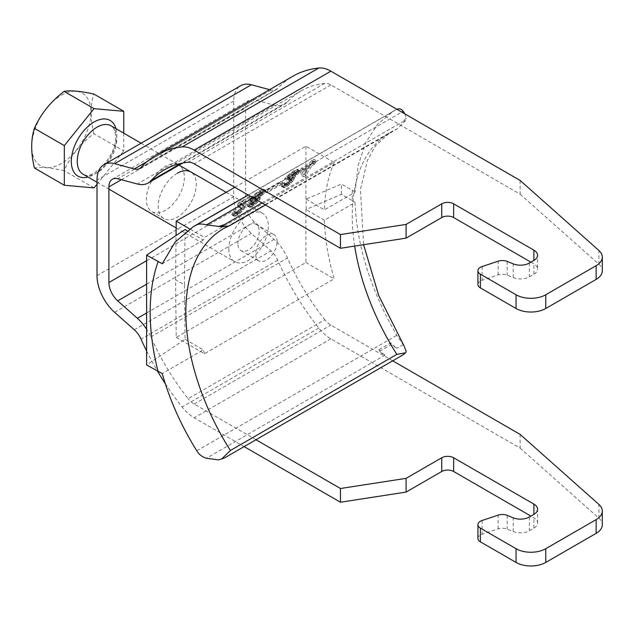 <?xml version="1.0" encoding="UTF-8"?>
<svg xmlns="http://www.w3.org/2000/svg" width="634" height="634" viewBox="0 0 634 634"><rect width="100%" height="100%" fill="white"/><g stroke="black" fill="none" stroke-linecap="round" stroke-linejoin="round"><path stroke-width="0.48" stroke-dasharray="3.17 2.38" d="M265.464 204.988L396.836 129.146L405.586 120.611L406.172 118.209L402.78 121.657L405.586 120.611M306.174 209.394L306.174 199.1L341.393 184.011L352.33 190.327A207.627 119.874 -120 0 0 352.33 200.621L341.393 194.305L305.937 209.529L305.937 262.524L176.22 337.415L175.578 279.649L184.494 284.793L185.057 339.325L146.605 364.962M184.494 284.793L185.057 229.508M185.057 339.325L203.308 349.865L162.249 373.569M176.22 337.415L204.449 353.717L334.166 278.825A189.13 109.199 60 0 1 324.402 220.188L355.056 202.484C356.879 245.952 370.787 290.237 396.773 335.331L404.009 345.776M204.449 353.717L203.308 349.865M324.402 220.188L305.937 209.529M352.33 200.621L355.056 202.484M341.393 194.305L341.393 184.011M306.174 199.1L324.402 209.894L355.056 192.189L358.202 165.3L365.889 142.285L377.777 124.026L393.452 111.116L396.884 109.286M352.33 190.327L355.056 192.189M404.809 113.858L406.172 118.209M261.953 202.959L402.78 121.657M234.818 187.299L305.937 146.24L334.166 162.534L204.449 237.425L189.701 228.914M187.133 230.705L203.308 240.048L204.449 237.425M203.308 240.048L162.249 263.752M334.166 162.534A189.13 109.199 -120 0 0 324.402 209.894M312.166 165.49L314.393 164.198L312.34 163.017A191.65 110.649 60 0 1 313.632 161.187L311.397 162.47A191.65 110.649 60 0 1 313.878 159.269L311.421 160.687A191.65 110.649 -120 0 0 308.948 163.889L301.372 168.264A191.65 110.649 -120 0 0 299.953 170.277L301.792 175.713L304.249 174.302A191.65 110.649 60 0 1 310.105 164.301L312.166 165.49A189.13 109.199 -120 0 0 306.206 175.428L304.249 174.302M306.206 175.428L303.749 176.846L302.006 171.457A189.13 109.199 60 0 1 303.448 169.46L311.025 165.086A189.13 109.199 60 0 1 313.545 161.908L316.001 160.497A189.13 109.199 -120 0 0 313.481 163.675L315.708 162.383A189.13 109.199 -120 0 0 314.393 164.198M281.702 184.193L266.771 192.815A189.13 109.199 60 0 1 267.905 191.151L265.852 189.962L280.783 181.34L282.835 182.529A189.13 109.199 -120 0 0 281.702 184.193L279.673 183.02A191.65 110.649 60 0 1 280.783 181.34M282.835 182.529L267.905 191.151M234.437 213.785L236.894 212.366A189.13 109.199 -120 0 0 236.442 213.135L236.91 213.92L238.59 213.087L241.792 210.052A189.13 109.199 60 0 1 242.243 209.275L242.259 208.515L239.43 206.629L240.024 204.909A189.13 109.199 60 0 1 240.88 203.863L252.697 197.039A189.13 109.199 -120 0 0 251.27 198.791L242.576 203.815L242.378 205.242L244.851 206.407L244.692 207.865A189.13 109.199 -120 0 0 244.248 208.634L240.635 212.723L236.434 215.711L234.398 216.329L233.669 215.394L233.994 214.554A189.13 109.199 60 0 1 234.437 213.785L232.44 212.628A191.65 110.649 -120 0 0 232.004 213.404L231.949 214.918L234.398 216.329M283.921 185.215L286.37 183.797A189.13 109.199 -120 0 0 285.926 184.573L286.394 185.358L288.074 184.518L291.275 181.482A189.13 109.199 60 0 1 291.719 180.714L291.307 179.953L289.643 180.793A189.13 109.199 60 0 1 290.721 179.105L296.023 174.699A189.13 109.199 60 0 1 296.546 173.97L296.847 173.375L296.244 173.027L294.374 174.001L289.857 177.829A189.13 109.199 -120 0 0 289.334 178.558L286.655 180.104A189.13 109.199 60 0 1 287.313 179.192L295.713 172.202L299.454 170.506L299.842 171.243L299.351 172.242A189.13 109.199 -120 0 0 298.693 173.153L294.128 177.726L294.176 179.295A189.13 109.199 -120 0 0 293.724 180.064L290.118 184.161L285.918 187.141L283.873 187.759L283.152 186.824L283.477 185.984A189.13 109.199 60 0 1 283.921 185.215L281.924 184.058A191.65 110.649 -120 0 0 281.488 184.835L283.477 185.984M253.156 206.058L249.772 207.453L249.051 206.518L249.368 205.678A189.13 109.199 60 0 1 249.82 204.901L252.895 201.533L252.11 200.82L252.554 199.789A189.13 109.199 60 0 1 253.212 198.886L257.769 194.567L262.952 191.119L265.353 190.192L265.741 190.929L265.25 191.936A189.13 109.199 -120 0 0 264.592 192.839L260.027 197.412L260.075 198.981A189.13 109.199 -120 0 0 259.623 199.758L256.017 203.847L253.156 206.058L251.199 204.925L247.815 206.319L247.07 205.376L247.387 204.528A191.65 110.649 -120 0 1 247.823 203.752L250.874 200.36L250.073 199.647L250.501 198.6A191.65 110.649 -120 0 1 251.143 197.689L255.661 193.346L259.488 190.668L263.237 188.972L263.657 189.725L263.181 190.739A191.65 110.649 60 0 0 262.539 191.658L258.006 196.247L258.078 197.832A191.65 110.649 60 0 0 257.634 198.608L254.052 202.714L251.199 204.925M305.937 146.24L305.937 199.234M175.578 279.649L176.062 235.507M305.937 262.524L334.166 278.825M312.34 163.017L310.105 164.301M302.529 168.676L303.67 172.163A191.65 110.649 -120 0 1 307.656 165.72L302.529 168.676L304.582 169.864L309.709 166.9L307.656 165.72M302.006 171.457L299.953 170.277M303.749 176.846L301.792 175.713M303.448 169.46L301.372 168.264M311.025 165.086L308.948 163.889M313.545 161.908L311.421 160.687M316.001 160.497L313.878 159.269M313.481 163.675L311.397 162.47M315.708 162.383L313.632 161.187M304.582 169.864L305.651 173.312L303.67 172.163M305.651 173.312A189.13 109.199 60 0 1 309.709 166.9M279.673 183.02L264.735 191.642A191.65 110.649 -120 0 1 265.852 189.962M266.771 192.815L264.735 191.642M233.922 216.059L231.949 214.918M251.27 198.791L249.178 197.578A191.65 110.649 60 0 1 250.573 195.819L238.756 202.634A191.65 110.649 -120 0 0 237.916 203.688L237.362 205.432L240.254 207.358L240.246 208.126A191.65 110.649 -120 0 0 239.803 208.903L236.617 211.954L234.937 212.786L234.453 211.994A191.65 110.649 60 0 1 234.897 211.217L232.44 212.628M249.178 197.578L240.484 202.603L240.31 204.045L242.838 205.25L242.695 206.708A191.65 110.649 60 0 0 242.259 207.484L237.037 212.961L232.432 215.195M252.697 197.039L250.573 195.819M240.88 203.863L238.756 202.634M242.576 203.815L240.484 202.603M242.204 204.623L240.12 203.419M242.378 205.242L240.31 204.045M242.901 205.804L240.857 204.616M243.71 206.01L241.681 204.837M244.645 206.288L242.624 205.123M244.851 206.407L242.838 205.25M245.041 207.033L243.036 205.876M244.692 207.865L242.695 206.708M244.248 208.634L242.259 207.484M243.472 209.735L241.499 208.594M241.942 211.423L239.977 210.29M240.635 212.723L238.669 211.597M238.986 214.094L237.037 212.961M237.774 214.934L235.816 213.809M236.434 215.711L234.485 214.577M235.42 216.154L233.463 215.021M240.024 204.909L237.916 203.688M239.493 205.892L237.401 204.679M239.43 206.629L237.362 205.432M239.755 207.072L237.702 205.884M240.199 207.587L238.154 206.407M240.912 207.738L238.883 206.565M242.259 208.515L240.254 207.358M242.362 208.832L240.357 207.675M242.243 209.275L240.246 208.126M241.792 210.052L239.803 208.903M241.237 210.757L239.256 209.616M240.468 211.605L238.495 210.456M239.589 212.382L237.615 211.241M238.59 213.087L236.617 211.954M237.695 213.603L235.721 212.461M236.91 213.92L234.937 212.786M236.458 213.92L234.477 212.778M236.339 213.595L234.358 212.445M236.442 213.135L234.453 211.994M236.894 212.366L234.897 211.217M233.994 214.554L232.004 213.404M233.669 215.394L231.687 214.252M290.721 179.105L288.692 177.932L293.962 173.51A191.65 110.649 -120 0 1 294.477 172.773L294.636 171.838L293.17 172.282L287.788 176.64A191.65 110.649 60 0 0 287.273 177.369L284.603 178.915A191.65 110.649 -120 0 1 285.245 177.995L289.762 173.661L294.929 170.205L297.346 169.286L297.758 170.039L297.283 171.053A191.65 110.649 60 0 0 296.641 171.965L292.108 176.553L292.179 178.146A191.65 110.649 60 0 0 291.743 178.915L288.153 183.028L285.3 185.239L281.916 186.626L281.171 185.683L281.488 184.835M281.924 184.058L284.381 182.647A191.65 110.649 60 0 0 283.937 183.424L284.42 184.217L286.1 183.385L289.286 180.333A191.65 110.649 -120 0 1 289.73 179.557L289.294 178.796L287.63 179.636A191.65 110.649 -120 0 1 288.692 177.932M289.643 180.793L287.63 179.636M291.608 178.59L289.579 177.417M292.853 177.758L290.816 176.585M294.113 176.688L292.076 175.507M295.286 175.563L293.233 174.374M296.023 174.699L293.962 173.51M296.546 173.97L294.477 172.773M296.847 173.375L294.778 172.179M296.72 173.042L294.636 171.838M296.244 173.027L294.152 171.814M295.27 173.494L293.17 172.282M294.374 174.001L292.282 172.797M293.122 174.826L291.03 173.621M291.822 175.872L289.73 174.675M290.61 176.981L288.533 175.776M289.857 177.829L287.788 176.64M289.334 178.558L287.273 177.369M286.655 180.104L284.603 178.915M287.313 179.192L285.245 177.995M288.7 177.678L286.616 176.474M290.055 176.403L287.955 175.19M291.878 174.881L289.762 173.661M293.645 173.581L291.521 172.361M295.713 172.202L293.59 170.982M297.053 171.434L294.929 170.205M298.543 170.752L296.427 169.532M299.454 170.506L297.346 169.286M299.866 170.736L297.766 169.532M299.842 171.243L297.758 170.039M299.351 172.242L297.283 171.053M298.693 173.153L296.641 171.965M297.362 174.699L295.317 173.518M295.721 176.331L293.693 175.158M294.128 177.726L292.108 176.553M294.334 177.845L292.314 176.68M294.525 178.463L292.52 177.306M294.176 179.295L292.179 178.146M293.724 180.064L291.743 178.915M292.956 181.165L290.974 180.024M291.426 182.854L289.453 181.72M290.118 184.161L288.153 183.028M288.47 185.524L286.513 184.399M287.257 186.364L285.3 185.239M285.918 187.141L283.961 186.008M284.904 187.585L282.946 186.451M283.873 187.759L281.916 186.626M283.398 187.49L281.433 186.348M283.152 186.824L281.171 185.683M290.531 180.278L288.518 179.121M291.307 179.953L289.294 178.796M291.743 179.945L289.738 178.788M291.838 180.262L289.841 179.105M291.719 180.714L289.73 179.557M291.275 181.482L289.286 180.333M290.721 182.188L288.739 181.047M289.952 183.036L287.971 181.895M289.072 183.812L287.091 182.671M288.074 184.518L286.1 183.385M287.178 185.033L285.205 183.9M286.394 185.358L284.42 184.217M285.942 185.35L283.961 184.209M285.815 185.025L283.834 183.876M285.926 184.573L283.937 183.424M286.37 183.797L284.381 182.647M264.592 192.839L262.539 191.658M265.25 191.936L263.181 190.739M256.928 193.307L253.687 196.326A191.65 110.649 60 0 0 253.172 197.063L253.069 198.03L254.591 197.618L259.861 193.196A191.65 110.649 -120 0 1 260.376 192.467L260.669 191.864L260.051 191.508L256.928 193.307L259.021 194.511L257.713 195.565L255.629 194.361M252.514 200.027L250.279 202.333A191.65 110.649 60 0 0 249.836 203.11L250.319 203.902L251.999 203.07L255.185 200.019A191.65 110.649 -120 0 1 255.629 199.25L255.193 198.482L252.514 200.027L254.527 201.184L253.624 201.953L251.619 200.796M251.817 206.827L249.859 205.701M250.802 207.27L248.845 206.145M249.772 207.453L247.815 206.319M249.297 207.175L247.331 206.042M249.051 206.518L247.07 205.376M249.368 205.678L247.387 204.528M249.82 204.901L247.823 203.752M250.612 203.815L248.607 202.658M252.205 202.167L250.192 201.002M252.895 201.533L250.874 200.36M252.261 201.422L250.232 200.249M252.11 200.82L250.073 199.647M252.554 199.789L250.501 198.6M253.212 198.886L251.143 197.689M254.599 197.364L252.514 196.16M255.954 196.088L253.854 194.876M257.769 194.567L255.661 193.346M259.536 193.275L257.42 192.047M261.612 191.896L259.488 190.668M262.952 191.119L260.828 189.899M264.441 190.438L262.325 189.217M265.353 190.192L263.237 188.972M265.757 190.43L263.665 189.217M265.741 190.929L263.657 189.725M254.369 205.218L252.411 204.085M256.017 203.847L254.052 202.714M257.325 202.547L255.351 201.406M258.854 200.851L256.873 199.71M259.623 199.758L257.634 198.608M260.075 198.981L258.078 197.832M260.423 198.157L258.418 197M260.233 197.531L258.212 196.366M260.027 197.412L258.006 196.247M261.62 196.017L259.591 194.844M263.253 194.384L261.216 193.212M258.181 192.482L260.273 193.695L259.021 194.511M257.713 195.565L256.508 196.667L254.432 195.47M256.508 196.667L255.756 197.523L253.687 196.326M255.756 197.523A189.13 109.199 -120 0 0 255.233 198.244L253.172 197.063M255.233 198.244L254.939 198.854L252.895 197.673M254.939 198.854L253.069 198.03M255.106 199.203L253.592 198.077M251.999 203.07L253.965 204.211L257.174 201.168A189.13 109.199 60 0 1 257.618 200.399L255.629 199.25L256.619 198.791L254.591 197.618M256.619 198.791L257.507 198.276L255.478 197.103M257.507 198.276L258.743 197.443L256.715 196.271M258.743 197.443L260.011 196.374L257.975 195.193M260.011 196.374L261.184 195.248L259.132 194.067M261.184 195.248L261.921 194.384L259.861 193.196M261.921 194.384A189.13 109.199 60 0 1 262.436 193.655L260.376 192.467M262.436 193.655L262.745 193.061L260.669 191.864M262.745 193.061L260.534 191.531M262.619 192.736L260.051 191.508M262.143 192.712L261.16 193.18L259.068 191.967M260.273 193.695L261.16 193.18M253.521 199.322L255.534 200.487L254.527 201.184M253.624 201.953L252.831 202.785L250.834 201.628M252.831 202.785L252.269 203.49L250.279 202.333M252.269 203.49A189.13 109.199 -120 0 0 251.825 204.259L249.836 203.11M251.825 204.259L251.714 204.711L249.733 203.569M251.714 204.711L249.859 203.894M251.841 205.036L250.319 203.902M252.292 205.044L253.077 204.727L251.104 203.585M253.965 204.211L253.077 204.727M254.963 203.498L252.99 202.357M255.851 202.721L253.869 201.58M256.619 201.881L254.638 200.732M257.174 201.168L255.185 200.019M257.618 200.399L257.737 199.956L255.74 198.799M257.737 199.956L255.629 198.482M257.642 199.639L255.193 198.482M257.206 199.647L256.429 199.972L254.416 198.807M255.534 200.487L256.429 199.972M379.053 349.683L390.94 342.82A16.809 9.708 -120 0 0 397.003 348.232L390.94 344.738L379.053 351.601L385.115 355.095A16.809 9.708 60 0 1 379.053 349.683L379.053 351.601M406.172 351.561L403.866 354.303M390.94 342.82L390.94 344.738M61.347 95.227A41.86 24.163 -60 0 1 90.947 112.313A41.86 24.163 -60 0 1 61.347 163.58A41.86 24.163 120 0 1 31.748 146.494A41.86 24.163 120 0 1 61.347 95.227M123.757 133.18L123.757 150.932L93.824 133.647C80.375 143.95 70.469 156.273 64.105 170.617C50.68 167.701 40.774 166.813 34.387 167.962M93.824 133.647C90.258 118.368 90.258 105.165 93.824 94.022M94.038 187.902L64.105 170.617M97.01 184.201L123.757 150.932M228.826 248.9A27.936 16.127 120 0 0 234.612 261.691A27.936 16.127 120 0 0 256.136 254.21A27.936 16.127 120 0 0 268.333 226.092A27.936 16.127 120 0 0 262.547 213.301A27.936 16.127 120 0 0 241.015 220.791A27.936 16.127 120 0 0 228.826 248.9M237.877 243.678A15.129 8.733 -60 0 1 244.486 228.446A15.129 8.733 -60 0 1 256.144 224.396A15.129 8.733 -60 0 1 259.274 231.323A15.129 8.733 -60 0 1 252.673 246.547A15.129 8.733 -60 0 1 241.015 250.604A15.129 8.733 -60 0 1 237.877 243.678M277.106 241.617A15.129 8.733 120 0 0 273.975 234.691A15.129 8.733 120 0 0 262.317 238.741A15.129 8.733 120 0 0 255.708 253.972A15.129 8.733 120 0 0 258.846 260.899A15.129 8.733 120 0 0 270.504 256.841A15.129 8.733 120 0 0 277.106 241.617M520.102 434.369L520.102 448.095L330.893 338.857A33.626 19.416 60 0 1 318.799 328.063A184.93 106.766 60 0 1 277.724 260.186A16.809 9.708 -120 0 0 271.019 250.866L251.341 233.415A33.626 19.416 60 0 1 233.716 196.722L233.716 101.107A33.626 19.416 60 0 1 240.682 85.717M165.315 383.705A184.93 106.766 -120 0 0 182.093 406.988A33.626 19.416 -120 0 0 194.186 417.782L244.122 446.613M146.605 351.006A184.93 106.766 -120 0 0 157.62 371.318M269.624 89.663L271.019 90.044A16.809 9.708 -120 0 0 276.353 89.568A16.809 9.708 -120 0 0 277.724 88.459A184.93 106.766 60 0 1 292.821 76.27M392.715 360.817L330.893 325.123A16.809 9.708 -120 0 1 324.846 319.734L188.139 398.659A168.113 97.065 60 0 1 150.797 336.955A33.626 19.416 -120 0 0 146.605 329.204M520.102 180.421L520.102 194.147L330.893 84.908A16.809 9.708 -120 0 0 324.846 83.323A168.113 97.065 -120 0 0 301.229 90.828A168.113 97.065 -120 0 0 287.503 101.908A33.626 19.416 60 0 1 284.753 104.127A33.626 19.416 60 0 1 274.102 105.078L254.416 99.8A16.809 9.708 -120 0 0 249.091 100.275A16.809 9.708 -120 0 0 245.604 107.97L245.604 203.585A16.809 9.708 -120 0 0 254.416 221.932L274.102 239.383A33.626 19.416 60 0 1 287.503 258.03A168.113 97.065 -120 0 0 324.846 319.734M256.009 439.75L194.186 404.056A16.809 9.708 60 0 1 188.139 398.659M477.925 538.409A8.408 4.85 180 0 1 482.125 534.208L498.15 528.867A8.408 4.85 180 0 1 507.176 529.089L513.215 531.538A12.609 7.283 0 0 0 529.366 530.721L533.883 528.114A12.609 7.283 0 0 0 537.577 522.963A12.609 7.283 0 0 0 533.883 517.819L530.912 516.1M520.102 448.095L598.908 518.16A21.017 12.133 180 0 1 602.3 524.762M177.251 173.28A26.897 15.533 120 0 0 159.681 196.984A26.897 15.533 120 0 0 163.802 218.54A26.897 15.533 120 0 0 177.251 217.208A26.897 15.533 120 0 0 194.828 193.505A26.897 15.533 120 0 0 190.699 171.949L178.812 165.086A26.897 15.533 -60 0 1 182.933 186.642A26.897 15.533 -60 0 1 165.363 210.345A26.897 15.533 -60 0 1 151.914 211.677A26.897 15.533 -60 0 1 147.793 190.121A26.897 15.533 -60 0 1 165.363 166.417A26.897 15.533 -60 0 1 178.812 165.086M530.912 262.159L533.883 263.871A12.609 7.283 0 0 1 537.577 269.022L537.577 255.296M477.925 284.46A8.408 4.85 180 0 1 482.125 280.26L498.15 274.918A8.408 4.85 180 0 1 507.176 275.148L513.215 277.589A12.609 7.283 0 0 0 529.366 276.773L533.883 274.165A12.609 7.283 0 0 0 537.577 269.022M520.102 194.147L598.908 264.212A21.017 12.133 180 0 1 602.3 270.821M230.411 225.228A182.41 105.315 -120 0 0 223.612 228.605L390.037 132.522A182.41 105.315 60 0 1 396.836 129.146M354.675 246.087A182.41 105.315 60 0 1 390.037 132.522L375.788 145.36L367.474 160.275L360.477 189.503L363.591 244.708M196.762 450.806L396.773 335.331M253.196 197.903L401.79 112.115M248.282 195.074L396.773 109.341M403.248 344.627L397.003 348.232M385.115 355.095L206.486 458.224M115.951 128.67A32.136 18.552 -60 0 1 116.767 135.153A32.136 18.552 -60 0 1 88.015 177.06M110.982 125.801A27.936 16.127 -60 0 1 116.767 138.584A27.936 16.127 -60 0 1 104.57 166.702A27.936 16.127 -60 0 1 83.046 174.184C89.751 182.148 117.132 157.002 115.531 136.873C114.976 127.299 111.695 126.34 110.982 125.801M330.893 338.857L194.186 417.782M318.799 328.063L182.093 406.988M277.724 260.186L141.017 339.119M134.313 329.791L271.019 250.866M114.635 312.34L251.341 233.415M97.01 275.647L233.716 196.722M194.186 404.056L330.893 325.123M482.125 520.474L482.125 534.208M533.883 528.114L533.883 517.819M529.366 516.995L529.366 530.721M513.215 531.538L513.215 517.812M507.176 515.363L507.176 529.089M498.15 528.867L498.15 515.141M598.908 518.16L598.908 504.434M150.797 336.955L287.503 258.03M146.605 312.99L274.102 239.383M146.605 284.175L254.416 221.932M245.604 203.585L146.605 260.74M121.356 179.707L245.604 107.97M233.716 101.107L97.01 180.04M271.019 90.044L146.906 161.702M141.017 167.384L277.724 88.459M254.416 99.8L117.71 178.733M274.102 105.078L137.388 184.003M287.503 101.908L180.975 163.413M324.846 83.323L188.139 162.256M330.893 84.908L194.186 163.834M533.883 274.165L533.883 263.871M529.366 263.047L529.366 276.773M513.215 277.589L513.215 263.863M507.176 261.422L507.176 275.148M498.15 274.918L498.15 261.192M482.125 266.534L482.125 280.26M598.908 264.212L598.908 250.485M393.452 111.116L248.163 195.003M97.01 182.251L108.897 189.114M176.149 227.939L234.612 261.691M141.12 143.197L179.097 165.125M226.156 192.3L262.547 213.301M256.144 224.396L273.975 234.691M241.015 250.604L258.846 260.899M537.577 522.963L537.577 509.237M151.914 211.677L163.802 218.54M139.646 168.493L276.353 89.568M112.377 179.208L249.091 100.275M182.679 163.057L284.753 104.127M164.523 169.753L301.229 90.828"/><path stroke-width="0.95" d="M363.591 244.708L378.736 295.595L404.009 345.776L406.172 351.561L405.586 352.813L396.836 354.382L230.411 450.465A182.41 105.315 -120 0 1 223.612 228.605L230.411 225.228L265.464 204.988M248.163 195.003L193.267 226.695L175.15 242.014L162.249 263.752L146.605 255.145L146.605 364.962L162.249 373.569C169.738 400.086 181.245 425.834 196.762 450.806C199.219 454.697 202.46 457.169 206.486 458.224L218.5 459.912L224.468 457.954L402.78 355.008L405.586 352.813M224.468 457.954L218.5 459.912M221.662 458.992L230.411 450.465M228.589 226.14L221.662 226.798L206.486 224.872L253.196 197.903M193.267 226.695L196.762 224.816C199.203 223.754 202.452 223.778 206.486 224.872M146.605 255.145L185.057 229.508L187.133 230.705M401.79 112.115L403.248 111.275C401.377 108.921 399.222 108.279 396.773 109.341M403.248 111.275L404.809 113.858M218.5 226.56L224.468 224.602L221.662 226.798M224.468 224.602L261.953 202.959M189.701 228.914L176.22 221.131L234.818 187.299M176.062 235.507L176.22 221.131M403.866 354.303L402.78 355.008M97.01 184.201L94.038 187.902L64.319 185.247L34.387 167.962C30.812 152.683 30.812 139.48 34.387 128.337C40.75 113.993 50.657 101.67 64.105 91.367C70.469 90.218 80.375 91.098 93.824 94.022L123.757 111.307L123.757 133.18M123.757 111.307L94.038 108.652L64.105 91.367M94.038 108.652L64.319 145.622L34.387 128.337M64.319 185.247L64.319 145.622M477.925 270.734A8.408 4.85 0 0 0 480.39 274.165L516.052 294.762A21.017 12.133 0 0 0 545.771 294.762L596.142 265.67A21.017 12.133 0 0 0 602.3 257.095L602.3 270.821A21.017 12.133 180 0 1 596.142 279.404L545.771 308.489A21.017 12.133 180 0 1 516.052 308.489L480.39 287.899A8.408 4.85 180 0 1 477.925 284.46L477.925 270.734A8.408 4.85 0 0 1 482.125 266.534L498.15 261.192A8.408 4.85 0 0 1 507.176 261.422L513.215 263.863A12.609 7.283 180 0 0 529.366 263.047L533.883 260.439A12.609 7.283 180 0 0 537.577 255.296A12.609 7.283 180 0 0 533.883 250.145L453.643 203.823A8.408 4.85 180 0 0 441.747 203.823L406.085 224.412L340.458 234.564L194.186 150.107A33.626 19.416 -120 0 0 182.093 146.945A184.93 106.766 -120 0 0 156.115 155.195A184.93 106.766 -120 0 0 141.017 167.384A16.809 9.708 60 0 1 139.646 168.493A16.809 9.708 60 0 1 134.313 168.969L114.635 163.691A33.626 19.416 -120 0 0 103.976 164.65A33.626 19.416 -120 0 0 97.01 180.04L97.01 275.647A33.626 19.416 -120 0 0 114.635 312.34L134.313 329.791A16.809 9.708 60 0 1 141.017 339.119A184.93 106.766 -120 0 0 146.605 351.006M157.62 371.318A184.93 106.766 -120 0 0 165.315 383.705M156.115 155.195L292.821 76.27A184.93 106.766 60 0 1 318.799 68.02A33.626 19.416 60 0 1 330.893 71.182L520.102 180.421L598.908 250.485A21.017 12.133 0 0 1 602.3 257.095M103.976 164.65L240.682 85.717A33.626 19.416 60 0 1 251.341 84.766L269.624 89.663M256.009 439.75L340.458 488.505L406.085 478.353L441.747 457.764A8.408 4.85 180 0 1 453.643 457.764L533.883 504.093A12.609 7.283 180 0 1 537.577 509.237A12.609 7.283 180 0 1 533.883 514.388L529.366 516.995A12.609 7.283 180 0 1 513.215 517.812L507.176 515.363A8.408 4.85 0 0 0 498.15 515.141L482.125 520.474A8.408 4.85 0 0 0 477.925 524.683A8.408 4.85 0 0 0 480.39 528.114L516.052 548.703A21.017 12.133 0 0 0 545.771 548.703L596.142 519.618A21.017 12.133 0 0 0 602.3 511.036A21.017 12.133 0 0 0 598.908 504.434L520.102 434.369L392.715 360.817M340.458 488.505L340.458 502.231L244.122 446.613M340.458 234.564L340.458 248.29L194.186 163.834A16.809 9.708 60 0 0 188.139 162.256A168.113 97.065 60 0 0 164.523 169.753A168.113 97.065 60 0 0 150.797 180.833A33.626 19.416 -120 0 1 148.047 183.052L182.679 163.057M146.605 329.204A33.626 19.416 -120 0 0 137.388 318.316L117.71 300.857A16.809 9.708 60 0 1 108.897 282.51L108.897 186.903A16.809 9.708 60 0 1 112.377 179.208A16.809 9.708 60 0 1 117.71 178.733L137.388 184.003A33.626 19.416 -120 0 0 148.047 183.052M602.3 511.036L602.3 524.762A21.017 12.133 180 0 1 596.142 533.345L545.771 562.429A21.017 12.133 180 0 1 516.052 562.429L480.39 541.84A8.408 4.85 180 0 1 477.925 538.409L477.925 524.683M530.912 516.1L453.643 471.49A8.408 4.85 0 0 0 441.747 471.49L406.085 492.079L340.458 502.231M406.085 478.353L406.085 492.079M190.699 171.949A26.897 15.533 120 0 0 177.251 173.28M406.085 224.412L406.085 238.138L340.458 248.29M406.085 238.138L441.747 217.549A8.408 4.85 0 0 1 453.643 217.549L530.912 262.159M396.836 354.382A182.41 105.315 60 0 1 354.675 246.087M158.088 371.587A207.627 119.874 60 0 1 158.088 261.771M196.762 224.816L248.282 195.074M88.015 177.06A32.136 18.552 -60 0 1 71.309 161.401A32.136 18.552 -60 0 1 91.003 124.026A32.136 18.552 -60 0 1 115.951 128.67M97.01 182.251L83.046 174.184A27.936 16.127 -60 0 1 77.253 161.401A27.936 16.127 -60 0 1 89.449 133.283A27.936 16.127 -60 0 1 110.982 125.801L141.12 143.197M194.186 150.107L330.893 71.182M480.39 541.84L480.39 528.114M516.052 548.703L516.052 562.429M545.771 562.429L545.771 548.703M441.747 457.764L441.747 471.49M453.643 471.49L453.643 457.764M533.883 504.093L533.883 514.388M596.142 519.618L596.142 533.345M137.388 318.316L146.605 312.99M117.71 300.857L146.605 284.175M146.605 260.74L108.897 282.51M108.897 186.903L121.356 179.707M251.341 84.766L114.635 163.691M146.906 161.702L134.313 168.969M318.799 68.02L182.093 146.945M180.975 163.413L150.797 180.833M441.747 203.823L441.747 217.549M453.643 217.549L453.643 203.823M533.883 250.145L533.883 260.439M480.39 287.899L480.39 274.165M516.052 294.762L516.052 308.489M545.771 308.489L545.771 294.762M596.142 265.67L596.142 279.404M108.897 189.114L176.149 227.939M179.097 165.125L226.156 192.3"/></g></svg>
